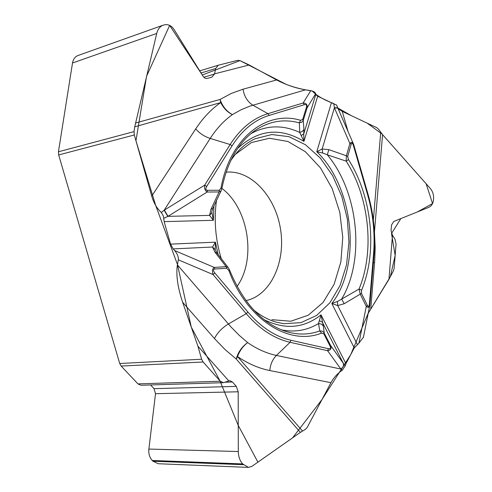<?xml version="1.0" encoding="UTF-8"?>
<svg xmlns="http://www.w3.org/2000/svg" width="492" height="492" viewBox="0 0 492 492"><rect width="100%" height="100%" fill="white"/><g stroke="black" fill="none" stroke-linecap="round" stroke-linejoin="round"><path stroke-width="0.74" d="M150.57 384.953L154.039 388.662L155.515 393.692L148.873 449.067C148.443 453.722 149.562 457.529 152.243 460.481L152.963 461.219L158.289 463.728L248.306 467.388M163.006 25.227L78.074 55.485C75.067 56.672 73.21 59.169 72.508 62.988L58.45 151.788L58.671 154.943L119.722 363.514L121.143 366.066L137.945 383.895L140.989 385.248L223.393 382.684L229.77 380.648L232.421 381.995L236.32 386.386L238.208 391.786L238.294 451.533C238.417 456.594 239.856 460.715 242.624 463.913L248.485 467.394L251.929 466.348L300.391 432.37L305.483 429.307L307.199 427.425L330.944 382.69L269.782 370.544C270.379 364.344 272.593 359.308 276.424 355.433L340.858 369.043L327.567 350.685L290.089 342.303L276.424 355.433C266.609 353.361 257.015 349.08 247.642 342.592L239.229 335.347L231.043 327.014L177.391 264.868C175.89 274.788 177.643 287.248 182.63 302.248L197.913 346.19L228.786 380.888M237.064 286.424C256.56 259.339 248.651 208.313 221.88 188.405M367.998 313.712L350.704 354.683L322.026 399.479L292.605 437.831L257.919 462.154L238.257 425.457L219.967 380.876L191.308 327.198L177.458 264.499L155.706 205.508L135.952 140.78L146.561 76.278L169.654 25.387L202.261 74.993L239.973 60.614L249.167 64.969L276.609 79.95C285.901 84.833 295.551 88.13 305.544 89.833L249.93 106.112L241.117 109.734L232.402 114.611C224.008 120.589 216.609 128.535 210.201 138.443L164.156 210.238L204.697 185.14L230.151 144.525L210.201 138.443C204.494 136.591 199.666 133.412 195.711 128.898C202.962 117.914 211.308 109.138 220.742 102.582L220.078 99.445C222.489 106.383 226.597 111.438 232.402 114.611C227.39 112.17 223.503 108.16 220.742 102.582L134.734 126.813L134.052 131.604L134.304 134.993L58.671 154.943M301.092 135.546L303.718 134.021L303.939 141.382L299.714 132.446L299.32 122.852L301.744 122.305L303.257 120.362L303.945 129.334L303.718 134.021L315.79 94.501L315.655 93.72C315.169 92.238 313.545 91.211 310.778 90.651L305.544 89.833M315.79 94.501L317.684 96.254L336.676 105.159M338.133 108.744L342.229 111.376L376.878 127.723L378.569 129.248L382.573 134.673L430.168 188.288C432.628 191.228 433.772 194.666 433.6 198.608L433.526 199.623C433.144 203.497 431.564 206.074 428.784 207.347L393.754 221.449L391.527 224.998L391.072 230.662L392.382 235.053L394.947 239.13L396.054 243.927L394.129 268.343L393.459 270.815L388.963 279.321L368.219 313.287L390.328 276.738L395.15 255.403L391.509 233.509L400.839 218.596L417.357 211.947L432.548 203.553L426.133 183.744L382.026 134.033L367.321 123.215L351.325 115.669L337.149 107.582M369.799 305.378L369.781 305.477C369.301 307.635 368.133 307.93 366.288 306.362L360.285 294.247L359.037 289.056L337.463 301.522L331.817 303.484L354.265 347.93L358.945 343.127L363.428 337.217M354.265 347.93L345.944 363.699L345.212 365.931L342.284 370.212C337.475 373.52 333.693 377.678 330.944 382.69M119.722 363.514L201.628 359.24L197.913 346.19M134.304 134.993L151.727 196.136C153.805 203.098 156.997 208.547 161.315 212.482L163.387 216.049L164.143 221.634L170.546 244.137L173.141 248.903L174.635 250.539C177.366 253.81 178.602 256.91 178.35 259.825L177.391 264.868M201.628 359.24L203.091 361.989L220.293 381.22L223.393 382.684M348.459 159.556L346.196 161.167L327.285 154.796L328.865 149.654L346.38 155.786L347.69 156.45L348.459 159.556C372.069 196.413 377.733 251.486 361.595 290.219L359.037 289.056C374.886 251.172 369.344 197.212 346.196 161.167L346.38 155.786L349.892 143.523L334.4 107.779L333.761 103.566C323.767 99.839 316.59 95.651 312.229 90.995C302.617 89.569 293.964 87.379 286.264 84.421L239.973 60.614L237.722 60.338L218.263 65.215L215.662 68.554L214.537 74.021L211.8 77.219L206.751 78.511L204.967 78.203L203.202 76.494L174.193 29.704C171.64 25.836 168.559 24.182 164.943 24.748L163.067 25.203C159.955 26.439 157.84 29.182 156.733 33.438L134.734 126.813M361.595 290.219L361.454 293.392L344.222 303.718L341.645 299.062C365.402 259.444 358.477 191.849 327.285 154.796L322.709 153.037L316.78 151.739L322.168 149.002L328.865 149.654M334.369 107.588L337.813 108.019M221.831 188.639C227.279 162.335 237.907 143.277 253.7 131.475C267.98 121.383 283.189 118.51 299.32 122.852L300.618 120.331L302.685 119.464L306.528 106.967L307.094 107.871C307.598 104.691 306.276 103.068 303.133 103.013L267.925 113.658L252.876 105.183C247.568 101.875 244.278 96.555 243.005 89.212L276.609 79.95M253.749 310.04C260.908 315.858 268.355 319.886 276.092 322.112L283.736 323.687L300.944 322.654L316.67 315.427L329.954 302.721L340.064 285.52L346.497 264.997L348.957 242.433L347.364 219.143L341.829 196.468L332.66 175.699L320.317 158.086L305.477 144.759L288.97 136.665L271.799 134.537L255.077 138.762C245.6 143.166 237.452 150.521 230.631 160.847M216.535 200.053C213.78 219.684 215.385 239.327 221.357 258.983M388.963 279.321L392.481 235.176M361.454 293.392L367.45 305.507C368.422 307.168 369.068 306.645 369.394 303.933L369.935 304.308L369.787 305.44M369.394 303.933L373.576 253.774C375.144 233.878 373.145 214.161 367.586 194.623L353.428 145.595C352.567 142.969 351.829 142.495 351.202 144.187L347.69 156.45M213.934 205.773L213.362 220.305L211.781 211.775M322.709 153.037L322.168 149.002L334.4 107.779L337.887 108.178L353.305 143.664M351.202 144.187L349.892 143.523C351.343 141.813 352.536 141.979 353.459 144.015L353.508 144.15M303.945 129.334L302.389 131.462L299.714 132.446C283.072 124.685 266.849 125.054 251.031 133.56M367.45 305.507L366.288 306.362L358.945 343.127M353.428 145.595L353.902 145.306L368.034 194.278L367.586 194.623M342.284 370.212L340.858 369.043C343.139 367.604 343.982 365.716 343.379 363.385L345.212 365.931M264.21 319.732C285.053 329.978 303.995 328.355 321.03 314.849L318.508 323.564L319.794 330.944L321.971 331.061L323.791 332.321L330.569 345.396L343.379 363.385M345.944 363.699L321.03 314.849L323.33 325.993L324.216 332.986L323.81 333.834L321.565 333.102C289.444 346.14 247.187 320.095 228.854 270.532L226.707 268.245L214.789 269.019C213.042 269.345 213.042 270.649 214.795 272.931L213.073 274.567C211.99 271.104 212.378 268.718 214.223 267.42L226.148 266.664L228.19 267.537M357.29 344.425L337.727 305.581L331.817 303.484C361.86 265.09 353.871 187.071 316.78 151.739L331.399 102.766M216.781 252.802L215.219 249.61L215.416 242.169L170.546 244.137M216.898 252.962L214.986 252.205L226.148 266.664L226.707 268.245M269.782 370.544C258.81 368.367 248.06 363.711 237.531 356.583L236.258 359.055C238.011 352.333 241.806 346.848 247.642 342.592C242.962 346.202 239.592 350.864 237.531 356.583L302.506 431.029M214.795 272.931L247.9 312.057C261.055 327.285 275.415 336.688 290.987 340.267L328.447 348.711C330.421 349 330.993 348.182 330.169 346.257L323.81 333.834M319.314 320.704L322.242 322.014L343.305 363.262C343.933 365.605 343.09 367.499 340.784 368.945M330.169 346.257L330.569 345.396C331.7 348.484 330.698 350.249 327.567 350.685L328.447 348.711M281.449 329.868C294.776 332.531 307.125 330.427 318.508 323.564L321.362 324.062L323.33 325.993M344.222 303.718L337.727 305.581L337.463 301.522M214.789 269.019L214.223 267.42L174.635 250.539M228.3 267.66L229.493 269.825L228.854 270.532M229.506 269.862C242.863 302.254 261.24 322.654 284.628 331.048C296.854 335.064 308.576 335.034 319.794 330.944L321.565 333.102M161.315 212.482L164.156 210.238L167.827 216.437L163.688 218.362M221.111 190.804L219.1 191.96L207.157 192.021L167.827 216.437M164.143 221.634L213.362 220.305L209.561 215.391L210.963 209.297L219.1 191.96L219.352 190.256L221.049 187.858C229.973 137.797 266.541 109.833 300.618 120.331M173.141 248.903L212.526 247.027L215.416 242.169L218.202 254.77M249.167 64.969L214.586 73.849M306.528 106.967C306.965 105.042 306.245 104.286 304.363 104.698L303.133 103.013L310.778 90.651M304.363 104.698L269.173 115.405C254.561 119.907 242.199 130.042 232.089 145.804L206.683 186.437C205.379 188.811 205.619 190.097 207.409 190.299L219.352 190.256M211.757 212.692L209.561 215.391L168.036 216.351L164.383 210.096M207.409 190.299L207.157 192.021C205.078 190.742 204.254 188.448 204.697 185.14L206.683 186.437M212.778 208.448L210.963 209.297M214.986 252.205L212.526 247.027L215.219 249.61M315.655 93.72L307.094 107.871L303.257 120.362L302.685 119.464M221.824 188.694L221.049 187.858M152.963 461.219L243.362 464.706M152.243 460.481L242.624 463.913M148.873 449.067L238.294 451.533M155.515 393.692L238.208 391.786M154.039 388.662L236.32 386.386M225.164 382.222L232.421 381.995M137.945 383.895L220.293 381.22M203.091 361.989L121.143 366.066M72.508 62.988L156.733 33.438M203.75 77.238L214.537 74.021M201.025 72.982L215.662 68.554M58.45 151.788L134.052 131.604M226.092 172.188C251.006 169.642 275.643 196.585 280.569 229.493C285.834 262.353 270.502 295.489 245.988 300.6M342.229 111.376L348.078 131.641M317.684 96.254L303.939 141.382C280.299 127.084 258.208 129.439 237.667 148.443M382.573 134.673L374.449 231.953L375.168 247.476L374.732 260.686L374.56 262.876L373.41 262.531M374.56 262.876L370.747 308.871M373.348 220.158L380.722 132.33M373.576 253.774L374.104 254.204L369.935 304.308M215.201 243.552L215.035 242.624L215.201 243.552M235.385 154.353L251.443 142.539L269.493 138.246L287.974 141.505L305.397 151.745L320.495 167.913L332.223 188.657L339.812 212.39L342.764 237.402L340.864 261.922L334.173 284.173L323.066 302.457L308.25 315.224L290.747 321.239L271.91 319.677M290.987 340.267L290.089 342.303C274.247 338.693 259.622 329.148 246.221 313.668L213.073 274.567L178.35 259.825M247.9 312.057L246.221 313.668L228.386 324C222.003 327.893 217.366 332.74 214.469 338.551L182.63 302.248M214.469 338.551L225.176 349.671L236.258 359.055L300.391 432.37M151.727 196.136L195.711 128.898M243.005 89.212L231.449 93.375L220.078 99.445L135.454 123.055M232.089 145.804L230.151 144.525C240.453 128.504 253.048 118.215 267.925 113.658L269.173 115.405M218.263 65.215L199.715 70.873M336.62 105.017L337.746 107.859M363.348 337.617L369.713 305.821M374.104 254.204C375.697 234.044 373.674 214.069 368.034 194.278M353.902 145.306L353.477 144.07M215.195 243.589L215.022 242.63M212.95 219.93L212.95 219.118M216.898 252.968L228.116 267.451M212.784 208.436L221.08 190.871M212.728 208.571L211.781 211.824M221.818 188.7L221.179 190.681"/></g></svg>
